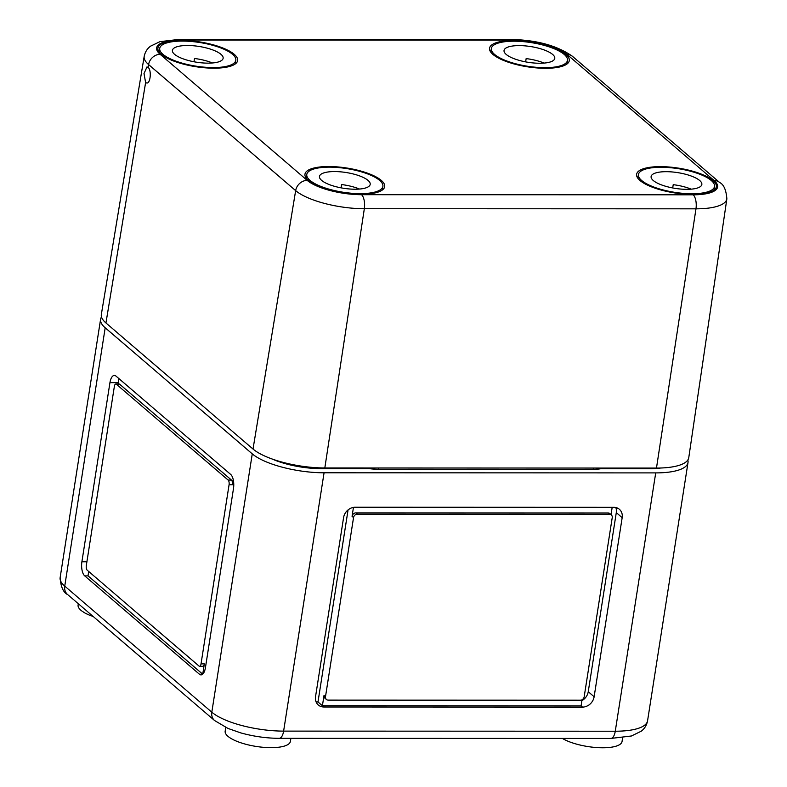 <?xml version="1.0" encoding="UTF-8"?>
<svg xmlns="http://www.w3.org/2000/svg" width="787" height="787" viewBox="0 0 787 787"><rect width="100%" height="100%" fill="white"/><g stroke="black" fill="none" stroke-linecap="round" stroke-linejoin="round"><path stroke-width="1.18" d="M272.361 459.096A44.751 13.9 8.9 0 0 320.87 468.629L369.231 468.639A24.21 7.516 8.9 0 0 378.321 469.278L593.231 469.347A24.21 7.516 8.9 0 0 600.855 468.718L649.206 468.737A44.751 13.9 8.9 0 0 660.706 468.009M101.523 316.964A55.021 17.088 8.9 0 0 100.588 319.296A55.021 17.088 8.9 0 0 105.192 327.786L64.741 586.118L211.811 712.186L252.263 453.863L105.192 327.786M252.263 453.863A55.021 17.088 8.9 0 0 324.067 472.79L655.719 472.898A55.021 17.088 8.9 0 0 688.015 462.5A55.021 17.088 8.9 0 0 687.828 460.002M369.231 468.639L369.329 467.98M600.855 468.718L600.953 468.058M78.316 603.718L78.1 605.134A33.015 10.251 8.9 0 0 93.279 616.546M205.437 667.651L233.483 488.55A11.008 4.702 -90 0 0 230.689 474.433L115.974 376.097A11.008 4.702 -90 0 0 114.361 375.429A11.008 4.702 -90 0 0 109.944 382.649L81.897 561.761A11.008 4.702 -90 0 0 84.691 575.868L199.406 674.203A11.008 4.702 -90 0 0 201.019 674.872A11.008 4.702 -90 0 0 205.437 667.651M562.41 738.432A33.015 10.251 8.9 0 0 598.248 747.65A33.015 10.251 8.9 0 0 622.045 741.531L622.635 737.763M225.761 727.434L225.171 731.202A33.015 10.251 8.9 0 0 256.198 746.44A33.015 10.251 8.9 0 0 290.393 741.423L290.875 738.334M582.036 699.751L581.091 705.841L322.404 705.752L324.018 695.423L325.493 696.682L353.54 517.571A3.669 3.118 -49.4 0 1 357.396 514.127L609.443 514.216A3.669 3.118 -49.4 0 1 611.292 514.875A3.669 3.118 -49.4 0 1 612.227 517.659L584.18 696.77A3.669 3.118 -49.4 0 1 580.324 700.214L328.268 700.125A3.669 3.118 -49.4 0 1 326.418 699.466A3.669 3.118 -49.4 0 1 325.493 696.682M326.418 699.466L324.952 698.207A3.669 3.118 -49.4 0 1 324.018 695.423M612.178 507.33L611.027 514.649M611.292 514.875L609.827 513.616A3.669 3.118 -49.4 0 0 607.977 512.957L355.921 512.868A3.669 3.118 -49.4 0 0 352.064 516.311L353.461 507.389M202.682 674.174L88.006 575.868L88.695 571.49M199.554 666.284A3.669 1.564 -90 0 0 201.029 663.874L229.076 484.762A3.669 1.564 -90 0 0 228.141 480.06L116.368 384.253A3.669 1.564 -90 0 0 115.827 384.026A3.669 1.564 -90 0 0 114.361 386.437L86.314 565.538A3.669 1.564 -90 0 0 87.239 570.241L199.013 666.058A3.669 1.564 -90 0 0 199.554 666.284L202.869 666.284A3.669 1.564 -90 0 0 204.345 663.874L202.741 674.115M118.05 384.026L118.896 378.606M233.208 479.539L232.391 484.772A3.669 1.564 -90 0 0 231.457 480.06L119.683 384.253A3.669 1.564 -90 0 0 119.142 384.026L115.827 384.026M615.798 507.536A11.008 9.346 -49.4 0 1 616.29 512.622L588.243 691.724A11.008 9.346 -49.4 0 1 581.898 700.656M348.07 509.907L317.987 701.974A11.008 9.346 -49.4 0 1 316.03 701.758M317.987 701.974L323.87 707.011A11.008 9.346 -49.4 0 1 318.332 705.034A11.008 9.346 -49.4 0 1 315.538 696.682L343.585 517.571A11.008 9.346 -49.4 0 1 355.153 507.241L613.84 507.33A11.008 9.346 -49.4 0 1 619.389 509.307A11.008 9.346 -49.4 0 1 622.173 517.669L594.126 696.77A11.008 9.346 -49.4 0 1 582.557 707.1L323.87 707.011M148.113 67.397L146.992 66.905L144.011 73.555L145.615 82.546L146.805 83.038C150.533 83.461 151.665 69.994 148.113 67.397L148.586 64.554L295.656 190.621A11.008 9.346 -49.4 0 1 307.205 180.38L160.135 54.313A11.008 9.346 130.6 0 0 148.586 64.554A52.611 16.35 8.9 0 1 144.188 56.379L101.346 314.426A55.021 17.088 8.9 0 0 105.95 322.965L253.02 449.033L295.656 190.621A52.611 16.35 -171.1 0 0 364.332 208.722L695.974 208.83A11.008 4.702 -90 0 0 693.17 194.812L361.518 194.694A41.613 12.926 -171.1 0 1 307.205 180.38M688.773 457.631A55.021 17.088 -171.1 0 1 656.476 468.078L695.974 208.83A52.611 16.35 -171.1 0 0 726.863 198.845L688.773 457.631M253.02 449.033A55.021 17.088 -171.1 0 0 324.824 467.96L656.476 468.078M181.59 40.452A40.344 12.533 8.9 0 0 157.902 48.105A40.344 12.533 8.9 0 0 195.825 66.708A40.344 12.533 8.9 0 0 237.625 60.589A40.344 12.533 8.9 0 0 181.59 40.452M328.661 166.529A40.344 12.533 8.9 0 0 304.972 174.173A40.344 12.533 8.9 0 0 342.896 192.776A40.344 12.533 8.9 0 0 384.686 186.657A40.344 12.533 8.9 0 0 328.661 166.529M660.303 166.637A40.344 12.533 8.9 0 0 636.614 174.291A40.344 12.533 8.9 0 0 674.548 192.894A40.344 12.533 8.9 0 0 716.337 186.775A40.344 12.533 8.9 0 0 660.303 166.637M513.232 40.57A40.344 12.533 8.9 0 0 489.553 48.214A40.344 12.533 8.9 0 0 527.477 66.816A40.344 12.533 8.9 0 0 569.267 60.697A40.344 12.533 8.9 0 0 513.232 40.57M661.041 167.267A38.514 11.962 -171.1 0 1 714.527 186.46A38.514 11.962 -171.1 0 1 674.636 192.323A38.514 11.962 -171.1 0 1 638.434 174.547A38.514 11.962 -171.1 0 1 661.041 167.267M666.186 171.684A25.676 7.978 -171.1 0 1 701.847 184.473A25.676 7.978 -171.1 0 1 675.246 188.388A25.676 7.978 -171.1 0 1 651.115 176.534A25.676 7.978 -171.1 0 1 666.186 171.684M672.698 187.945L673.219 184.67A25.676 7.978 -171.1 0 1 691.173 189.155M513.97 41.199A38.514 11.962 -171.1 0 1 567.466 60.392A38.514 11.962 -171.1 0 1 527.565 66.256A38.514 11.962 -171.1 0 1 491.363 48.479A38.514 11.962 -171.1 0 1 513.97 41.199M519.115 45.607A25.676 7.978 -171.1 0 1 554.776 58.405A25.676 7.978 -171.1 0 1 528.175 62.311A25.676 7.978 -171.1 0 1 504.044 50.466A25.676 7.978 -171.1 0 1 519.115 45.607M525.637 61.878L526.149 58.592A25.676 7.978 -171.1 0 1 544.102 63.088M329.389 167.159A38.514 11.962 -171.1 0 1 382.885 186.352A38.514 11.962 -171.1 0 1 342.984 192.215A38.514 11.962 -171.1 0 1 306.782 174.439A38.514 11.962 -171.1 0 1 329.389 167.159M334.544 171.566A25.676 7.978 -171.1 0 1 370.195 184.365A25.676 7.978 -171.1 0 1 343.604 188.28A25.676 7.978 -171.1 0 1 319.473 176.426A25.676 7.978 -171.1 0 1 334.544 171.566M341.056 187.837L341.568 184.552A25.676 7.978 -171.1 0 1 359.521 189.047M182.328 41.081A38.514 11.962 -171.1 0 1 235.815 60.284A38.514 11.962 -171.1 0 1 195.914 66.147A38.514 11.962 -171.1 0 1 159.722 48.361A38.514 11.962 -171.1 0 1 182.328 41.081M187.473 45.498A25.676 7.978 -171.1 0 1 223.134 58.297A25.676 7.978 -171.1 0 1 196.534 62.203A25.676 7.978 -171.1 0 1 172.402 50.348A25.676 7.978 -171.1 0 1 187.473 45.498M193.986 61.76L194.497 58.484A25.676 7.978 -171.1 0 1 212.451 62.98M320.87 468.629L320.988 467.911M649.206 468.737L649.305 468.068M378.321 469.278L378.527 467.98M593.231 469.347L593.428 468.058M610.85 738.442L279.198 738.334A11.008 4.702 -90 0 0 283.615 731.113L615.267 731.221A55.021 17.088 -171.1 0 0 647.563 720.823C646.707 725.181 644.612 728.634 641.287 731.182L631.42 735.993L610.85 738.442A11.008 4.702 -90 0 0 615.267 731.221L655.719 472.898M204.345 663.874L201.029 663.874M232.391 484.772L229.076 484.762M119.683 384.253L116.368 384.253M231.457 480.06L228.141 480.06M202.633 674.203L199.406 674.203M88.006 575.868L84.691 575.868M86.904 561.761L81.897 561.761M118.266 382.649L109.944 382.649M355.921 512.868L357.396 514.127M352.064 516.311L353.54 517.571M607.977 512.957L609.443 514.216M581.091 705.841L582.557 707.1M588.243 691.724L594.126 696.77M616.29 512.622L622.173 517.669M100.588 319.296L60.137 577.619A55.021 17.088 8.9 0 0 64.741 586.118A11.008 9.346 130.6 0 0 67.525 594.47L214.595 720.538A11.008 9.346 -49.4 0 1 211.811 712.186A55.021 17.088 -171.1 0 0 283.615 731.113L324.067 472.79M145.615 82.546L105.95 322.965M144.188 56.379C145.083 52.06 147.199 48.656 150.533 46.177L159.968 41.652L179.466 39.35A11.008 4.702 -90 0 1 181.079 40.019A41.613 12.926 8.9 0 0 160.135 54.313M726.863 198.845C726.165 189.913 723.755 184.463 719.652 182.495A11.008 9.346 130.6 0 0 714.114 180.518A41.613 12.926 -171.1 0 1 693.17 194.812M714.114 180.518L567.043 54.451A11.008 9.346 -49.4 0 1 572.582 56.428L719.652 182.495M324.824 467.96L364.332 208.722A11.008 4.702 -90 0 0 361.518 194.694M181.079 40.019L512.731 40.127A11.008 4.702 -90 0 0 511.117 39.458L179.466 39.35M567.043 54.451A41.613 12.926 8.9 0 0 512.731 40.127M67.525 594.47C63.216 592.336 60.747 586.718 60.137 577.619M214.595 720.538L227.994 728.437L240.733 732.884C253.503 736.435 266.331 738.245 279.198 738.334M647.563 720.823L688.015 462.5M511.117 39.458C536.921 40.029 557.412 45.685 572.582 56.428M713.957 190.159L714.527 186.46M637.854 178.236L638.434 174.547M566.886 64.081L567.466 60.392M490.783 52.168L491.363 48.479M382.305 190.041L382.885 186.352M306.212 178.128L306.782 174.439M235.234 63.973L235.815 60.284M159.141 52.06L159.722 48.361"/></g></svg>
